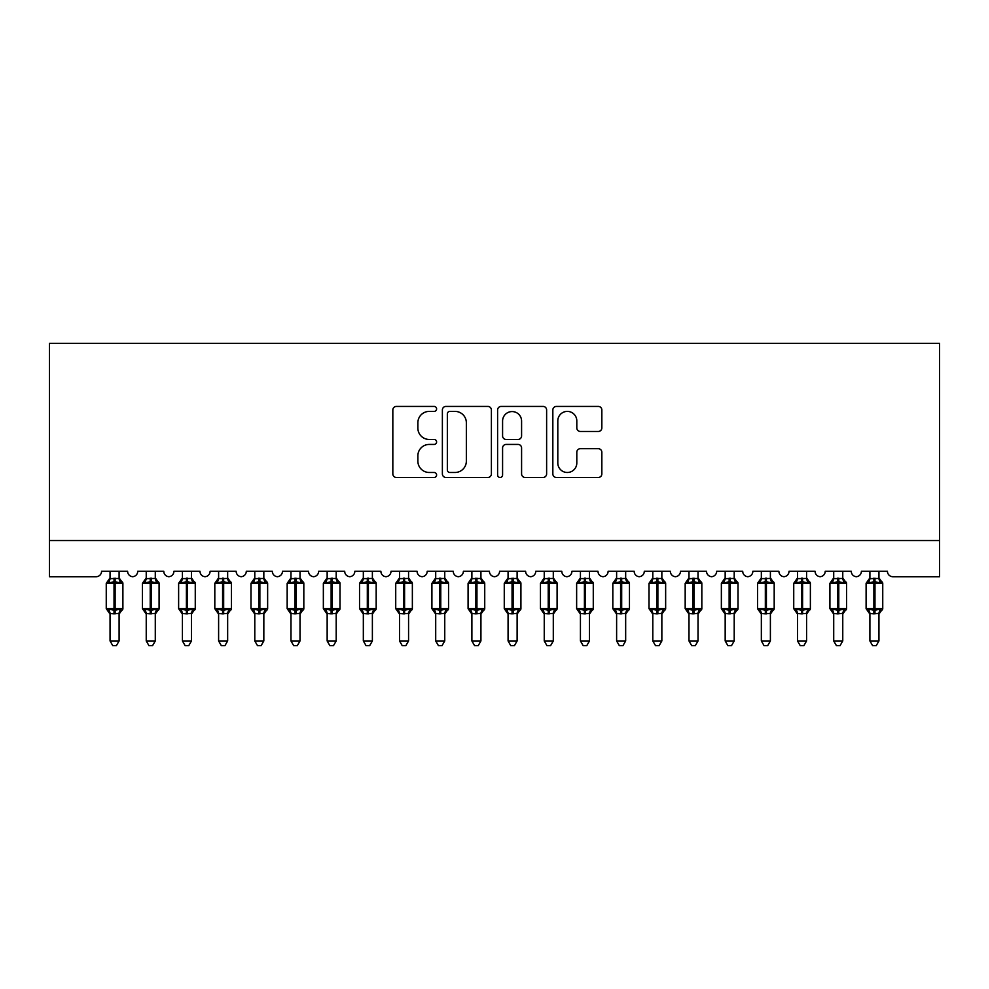 <?xml version="1.0" encoding="UTF-8"?>
<svg xmlns="http://www.w3.org/2000/svg" width="989" height="989" viewBox="0 0 989 989"><rect width="100%" height="100%" fill="white"/><g stroke="black" fill="none" stroke-linecap="round" stroke-linejoin="round"><path stroke-width="1.48" d="M436.606 408.914A2.485 2.485 0 0 0 434.122 406.43L396.391 406.43A3.548 3.548 0 0 0 392.831 409.978L392.831 473.904A3.548 3.548 0 0 0 396.391 477.464L434.122 477.464A2.485 2.485 0 0 0 436.606 474.98A2.485 2.485 0 0 0 434.122 472.482L429.238 472.482A11.361 11.361 0 0 1 417.877 461.121L417.877 455.793A11.361 11.361 0 0 1 429.238 444.432L434.122 444.432A2.485 2.485 0 0 0 436.606 441.947A2.485 2.485 0 0 0 434.122 439.462L429.238 439.462A11.361 11.361 0 0 1 417.877 428.089L417.877 422.76A11.361 11.361 0 0 1 429.238 411.399L434.122 411.399A2.485 2.485 0 0 0 436.606 408.914M598.296 431.464A3.548 3.548 0 0 0 601.844 427.916L601.844 409.978A3.548 3.548 0 0 0 598.296 406.43L556.387 406.43A3.548 3.548 0 0 0 552.839 409.978L552.839 473.904A3.548 3.548 0 0 0 556.387 477.464L598.296 477.464A3.548 3.548 0 0 0 601.844 473.904L601.844 452.245A3.548 3.548 0 0 0 598.296 448.697L580.358 448.697A3.548 3.548 0 0 0 576.81 452.245L576.81 462.988A9.494 9.494 0 0 1 567.303 472.482A9.494 9.494 0 0 1 557.808 462.988L557.808 420.906A9.494 9.494 0 0 1 567.303 411.399A9.494 9.494 0 0 1 576.81 420.906L576.81 427.916A3.548 3.548 0 0 0 580.358 431.464L598.296 431.464M939.55 540.538L939.55 343.344L49.45 343.344L49.45 576.723L96.131 576.723A5.427 5.427 0 0 0 101.558 571.296L127.606 571.296A5.427 5.427 0 0 0 132.674 576.711A5.427 5.427 0 0 0 137.731 571.296L163.791 571.296A5.427 5.427 0 0 0 168.859 576.711A5.427 5.427 0 0 0 173.916 571.296L199.976 571.296A5.427 5.427 0 0 0 205.032 576.711A5.427 5.427 0 0 0 210.101 571.296L236.148 571.296A5.427 5.427 0 0 0 241.217 576.711A5.427 5.427 0 0 0 246.286 571.296L272.334 571.296A5.427 5.427 0 0 0 277.402 576.711A5.427 5.427 0 0 0 282.471 571.296L308.519 571.296A5.427 5.427 0 0 0 313.587 576.711A5.427 5.427 0 0 0 318.656 571.296L344.704 571.296A5.427 5.427 0 0 0 349.772 576.711A5.427 5.427 0 0 0 354.828 571.296L380.889 571.296A5.427 5.427 0 0 0 385.957 576.711A5.427 5.427 0 0 0 391.014 571.296L417.074 571.296A5.427 5.427 0 0 0 422.13 576.711A5.427 5.427 0 0 0 427.199 571.296L453.246 571.296A5.427 5.427 0 0 0 458.315 576.711A5.427 5.427 0 0 0 463.384 571.296L489.431 571.296A5.427 5.427 0 0 0 494.5 576.711A5.427 5.427 0 0 0 499.569 571.296L525.616 571.296A5.427 5.427 0 0 0 530.685 576.711A5.427 5.427 0 0 0 535.754 571.296L561.801 571.296A5.427 5.427 0 0 0 566.87 576.711A5.427 5.427 0 0 0 571.926 571.296L597.986 571.296A5.427 5.427 0 0 0 603.043 576.711A5.427 5.427 0 0 0 608.111 571.296L634.172 571.296A5.427 5.427 0 0 0 639.228 576.711A5.427 5.427 0 0 0 644.296 571.296L670.344 571.296A5.427 5.427 0 0 0 675.413 576.711A5.427 5.427 0 0 0 680.481 571.296L706.529 571.296A5.427 5.427 0 0 0 711.598 576.711A5.427 5.427 0 0 0 716.666 571.296L742.714 571.296A5.427 5.427 0 0 0 747.783 576.711A5.427 5.427 0 0 0 752.852 571.296L778.899 571.296A5.427 5.427 0 0 0 783.968 576.711A5.427 5.427 0 0 0 789.024 571.296L815.084 571.296A5.427 5.427 0 0 0 820.141 576.711A5.427 5.427 0 0 0 825.209 571.296L851.269 571.296A5.427 5.427 0 0 0 856.326 576.711A5.427 5.427 0 0 0 861.394 571.296L887.442 571.296A5.427 5.427 0 0 0 892.869 576.723L939.55 576.723L939.55 540.538L49.45 540.538M491.397 409.978A3.548 3.548 0 0 0 487.837 406.43L445.928 406.43A3.548 3.548 0 0 0 442.38 409.978L442.38 473.904A3.548 3.548 0 0 0 445.928 477.464L487.837 477.464A3.548 3.548 0 0 0 491.397 473.904L491.397 409.978M501.163 406.43L543.072 406.43A3.548 3.548 0 0 1 546.62 409.978L546.62 473.904A3.548 3.548 0 0 1 543.072 477.464L525.134 477.464A3.548 3.548 0 0 1 521.586 473.904L521.586 447.98A3.548 3.548 0 0 0 518.026 444.432L506.133 444.432A3.548 3.548 0 0 0 502.585 447.98L502.585 474.98A2.485 2.485 0 0 1 500.088 477.464A2.485 2.485 0 0 1 497.603 474.98L497.603 409.978A3.548 3.548 0 0 1 501.163 406.43M449.834 411.399A2.485 2.485 0 0 0 447.349 413.884L447.349 469.998A2.485 2.485 0 0 0 449.834 472.482L454.989 472.482A11.361 11.361 0 0 0 466.351 461.121L466.351 422.76A11.361 11.361 0 0 0 454.989 411.399L449.834 411.399M521.586 421.079A9.494 9.494 0 0 0 512.079 411.572A9.494 9.494 0 0 0 502.585 421.079L502.585 435.902A3.548 3.548 0 0 0 506.133 439.462L518.026 439.462A3.548 3.548 0 0 0 521.586 435.902L521.586 421.079M110.051 640.946L119.1 640.946L116.381 645.656L112.771 645.656L110.051 640.946L110.051 613.489A3.981 3.795 180 0 0 107.962 610.176L108.741 609.014L114.032 610.287L114.032 608.655L115.12 608.655L115.12 581.705L120.411 582.978L121.709 581.631A1.805 1.805 0 0 1 122.896 583.325L106.256 583.325L106.256 608.655L114.032 608.655L114.032 581.705L108.741 582.978L107.962 581.816A3.981 3.795 0 0 0 110.051 578.466M119.1 640.946L119.1 613.328L114.032 613.86L114.032 610.287L115.12 610.287L115.12 608.655L122.896 608.655A1.805 1.805 0 0 1 121.709 610.361L119.1 614.095M119.1 613.514L119.1 613.514A3.981 3.795 180 0 1 121.19 610.176L120.411 609.014L115.12 610.287L115.12 613.86M114.032 613.86L110.051 613.514M110.051 571.296L110.051 578.652L119.1 578.466A3.981 3.795 0 0 0 121.19 581.816M119.1 571.296L119.1 578.491M108.741 582.978L109.272 581.433M120.411 582.978L119.1 578.652M119.1 613.328L120.411 609.014M110.051 613.328L108.741 609.014M146.236 640.946L155.285 640.946L152.566 645.656L148.956 645.656L146.236 640.946L146.236 613.489A3.981 3.795 180 0 0 144.147 610.176L144.926 609.014L150.217 610.287L150.217 608.655L151.305 608.655L151.305 581.705L156.596 582.978L157.894 581.631A1.805 1.805 0 0 1 159.081 583.325L142.441 583.325L142.441 608.655L150.217 608.655L150.217 581.705L144.926 582.978L144.147 581.816A3.981 3.795 0 0 0 146.236 578.466M155.285 640.946L155.285 613.328L150.217 613.86L150.217 610.287L151.305 610.287L151.305 608.655L159.081 608.655A1.805 1.805 0 0 1 157.894 610.361L155.285 614.095M155.285 613.514L155.285 613.514A3.981 3.795 180 0 1 157.375 610.176L156.596 609.014L151.305 610.287L151.305 613.86M150.217 613.86L146.236 613.514M146.236 571.296L146.236 578.652L155.285 578.466A3.981 3.795 0 0 0 157.375 581.816M155.285 571.296L155.285 578.491M144.926 582.978L145.457 581.433M156.596 582.978L155.285 578.652M155.285 613.328L156.596 609.014M146.236 613.328L144.926 609.014M182.421 640.946L191.47 640.946L188.751 645.656L185.141 645.656L182.421 640.946L182.421 613.489A3.981 3.795 180 0 0 180.332 610.176L181.111 609.014L186.402 610.287L186.402 608.655L187.49 608.655L187.49 581.705L192.781 582.978L194.079 581.631A1.805 1.805 0 0 1 195.266 583.325L178.626 583.325L178.626 608.655L186.402 608.655L186.402 581.705L181.111 582.978L180.332 581.816A3.981 3.795 0 0 0 182.421 578.466M191.47 640.946L191.47 613.328L186.402 613.86L186.402 610.287L187.49 610.287L187.49 608.655L195.266 608.655A1.805 1.805 0 0 1 194.079 610.361L191.47 614.095M191.47 613.514L191.47 613.514A3.981 3.795 180 0 1 193.56 610.176L192.781 609.014L187.49 610.287L187.49 613.86M186.402 613.86L182.421 613.514M182.421 571.296L182.421 578.652L191.47 578.466A3.981 3.795 0 0 0 193.56 581.816M191.47 571.296L191.47 578.491M181.111 582.978L181.642 581.433M192.781 582.978L191.47 578.652M191.47 613.328L192.781 609.014M182.421 613.328L181.111 609.014M218.606 640.946L227.655 640.946L224.936 645.656L221.326 645.656L218.606 640.946L218.606 613.489A3.981 3.795 180 0 0 216.517 610.176L217.296 609.014L222.587 610.287L222.587 608.655L223.675 608.655L223.675 581.705L228.966 582.978L230.264 581.631A1.805 1.805 0 0 1 231.451 583.325L214.811 583.325L214.811 608.655L222.587 608.655L222.587 581.705L217.296 582.978L216.517 581.816A3.981 3.795 0 0 0 218.606 578.466M227.655 640.946L227.655 613.328L222.587 613.86L222.587 610.287L223.675 610.287L223.675 608.655L231.451 608.655A1.805 1.805 0 0 1 230.264 610.361L227.655 614.095M227.655 613.514L227.655 613.514A3.981 3.795 180 0 1 229.745 610.176L228.966 609.014L223.675 610.287L223.675 613.86M222.587 613.86L218.606 613.514M218.606 571.296L218.606 578.652L227.655 578.466A3.981 3.795 0 0 0 229.745 581.816M227.655 571.296L227.655 578.491M217.296 582.978L217.827 581.433M228.966 582.978L227.655 578.652M227.655 613.328L228.966 609.014M218.606 613.328L217.296 609.014M254.791 640.946L263.828 640.946L261.121 645.656L257.499 645.656L254.791 640.946L254.791 613.489A3.981 3.795 180 0 0 252.702 610.176L253.481 609.014L258.772 610.287L258.772 608.655L259.86 608.655L259.86 581.705L265.151 582.978L266.449 581.631A1.805 1.805 0 0 1 267.636 583.325L250.983 583.325L250.983 608.655L258.772 608.655L258.772 581.705L253.481 582.978L252.702 581.816A3.981 3.795 0 0 0 254.791 578.466M263.828 640.946L263.84 613.328L258.772 613.86L258.772 610.287L259.86 610.287L259.86 608.655L267.636 608.655A1.805 1.805 0 0 1 266.449 610.361L263.828 614.095M263.828 613.514L263.828 613.514A3.981 3.795 180 0 1 265.93 610.176L265.151 609.014L259.86 610.287L259.86 613.86M258.772 613.86L254.791 613.514M254.791 571.296L254.791 578.652L263.828 578.466A3.981 3.795 0 0 0 265.93 581.816M263.828 571.296L263.828 578.491M253.481 582.978L254.012 581.433M265.151 582.978L263.84 578.652M263.84 613.328L265.151 609.014M254.791 613.328L253.481 609.014M290.976 640.946L300.013 640.946L297.306 645.656L293.684 645.656L290.976 640.946L290.976 613.489A3.981 3.795 180 0 0 288.887 610.176L289.653 609.014L294.957 610.287L294.957 608.655L296.032 608.655L296.032 581.705L301.324 582.978L302.634 581.631A1.805 1.805 0 0 1 303.821 583.325L287.169 583.325L287.169 608.655L294.957 608.655L294.957 581.705L289.653 582.978L288.887 581.816A3.981 3.795 0 0 0 290.976 578.466M300.013 640.946L300.026 613.328L294.957 613.86L294.957 610.287L296.032 610.287L296.032 608.655L303.821 608.655A1.805 1.805 0 0 1 302.634 610.361L300.013 614.095M300.013 613.514L300.013 613.514A3.981 3.795 180 0 1 302.102 610.176L301.324 609.014L296.032 610.287L296.032 613.86M294.957 613.86L290.976 613.514M290.976 571.296L290.964 578.652L300.013 578.466A3.981 3.795 0 0 0 302.102 581.816M300.013 571.296L300.013 578.491M289.653 582.978L290.185 581.433M301.324 582.978L300.026 578.652M300.026 613.328L301.324 609.014M290.964 613.328L289.653 609.014M327.149 640.946L336.198 640.946L333.478 645.656L329.869 645.656L327.149 640.946L327.149 613.489A3.981 3.795 180 0 0 325.06 610.176L325.838 609.014L331.13 610.287L331.13 608.655L332.217 608.655L332.217 581.705L337.509 582.978L338.807 581.631A1.805 1.805 0 0 1 339.993 583.325L323.354 583.325L323.354 608.655L331.13 608.655L331.13 581.705L325.838 582.978L325.06 581.816A3.981 3.795 0 0 0 327.149 578.466M336.198 640.946L336.198 613.328L331.13 613.86L331.13 610.287L332.217 610.287L332.217 608.655L339.993 608.655A1.805 1.805 0 0 1 338.807 610.361L336.198 614.095M336.198 613.514L336.198 613.514A3.981 3.795 180 0 1 338.287 610.176L337.509 609.014L332.217 610.287L332.217 613.86M331.13 613.86L327.149 613.514M327.149 571.296L327.149 578.652L336.198 578.466A3.981 3.795 0 0 0 338.287 581.816M336.198 571.296L336.198 578.491M325.838 582.978L326.37 581.433M337.509 582.978L336.198 578.652M336.198 613.328L337.509 609.014M327.149 613.328L325.838 609.014M363.334 640.946L372.383 640.946L369.663 645.656L366.054 645.656L363.334 640.946L363.334 613.489A3.981 3.795 180 0 0 361.245 610.176L362.023 609.014L367.315 610.287L367.315 608.655L368.403 608.655L368.403 581.705L373.694 582.978L374.992 581.631A1.805 1.805 0 0 1 376.179 583.325L359.539 583.325L359.539 608.655L367.315 608.655L367.315 581.705L362.023 582.978L361.245 581.816A3.981 3.795 0 0 0 363.334 578.466M372.383 640.946L372.383 613.328L367.315 613.86L367.315 610.287L368.403 610.287L368.403 608.655L376.179 608.655A1.805 1.805 0 0 1 374.992 610.361L372.383 614.095M372.383 613.514L372.383 613.514A3.981 3.795 180 0 1 374.472 610.176L373.694 609.014L368.403 610.287L368.403 613.86M367.315 613.86L363.334 613.514M363.334 571.296L363.334 578.652L372.383 578.466A3.981 3.795 0 0 0 374.472 581.816M372.383 571.296L372.383 578.491M362.023 582.978L362.555 581.433M373.694 582.978L372.383 578.652M372.383 613.328L373.694 609.014M363.334 613.328L362.023 609.014M399.519 640.946L408.568 640.946L405.849 645.656L402.239 645.656L399.519 640.946L399.519 613.489A3.981 3.795 180 0 0 397.43 610.176L398.208 609.014L403.5 610.287L403.5 608.655L404.588 608.655L404.588 581.705L409.879 582.978L411.177 581.631A1.805 1.805 0 0 1 412.364 583.325L395.724 583.325L395.724 608.655L403.5 608.655L403.5 581.705L398.208 582.978L397.43 581.816A3.981 3.795 0 0 0 399.519 578.466M408.568 640.946L408.568 613.328L403.5 613.86L403.5 610.287L404.588 610.287L404.588 608.655L412.364 608.655A1.805 1.805 0 0 1 411.177 610.361L408.568 614.095M408.568 613.514L408.568 613.514A3.981 3.795 180 0 1 410.658 610.176L409.879 609.014L404.588 610.287L404.588 613.86M403.5 613.86L399.519 613.514M399.519 571.296L399.519 578.652L408.568 578.466A3.981 3.795 0 0 0 410.658 581.816M408.568 571.296L408.568 578.491M398.208 582.978L398.74 581.433M409.879 582.978L408.568 578.652M408.568 613.328L409.879 609.014M399.519 613.328L398.208 609.014M435.704 640.946L444.753 640.946L442.034 645.656L438.424 645.656L435.704 640.946L435.704 613.489A3.981 3.795 180 0 0 433.615 610.176L434.394 609.014L439.685 610.287L439.685 608.655L440.773 608.655L440.773 581.705L446.064 582.978L447.362 581.631A1.805 1.805 0 0 1 448.549 583.325L431.909 583.325L431.909 608.655L439.685 608.655L439.685 581.705L434.394 582.978L433.615 581.816A3.981 3.795 0 0 0 435.704 578.466M444.753 640.946L444.753 613.328L439.685 613.86L439.685 610.287L440.773 610.287L440.773 608.655L448.549 608.655A1.805 1.805 0 0 1 447.362 610.361L444.753 614.095M444.753 613.514L444.753 613.514A3.981 3.795 180 0 1 446.843 610.176L446.064 609.014L440.773 610.287L440.773 613.86M439.685 613.86L435.704 613.514M435.704 571.296L435.704 578.652L444.753 578.466A3.981 3.795 0 0 0 446.843 581.816M444.753 571.296L444.753 578.491M434.394 582.978L434.925 581.433M446.064 582.978L444.753 578.652M444.753 613.328L446.064 609.014M435.704 613.328L434.394 609.014M471.889 640.946L480.926 640.946L478.219 645.656L474.596 645.656L471.889 640.946L471.889 613.489A3.981 3.795 180 0 0 469.8 610.176L470.579 609.014L475.87 610.287L475.87 608.655L476.945 608.655L476.945 581.705L482.249 582.978L483.547 581.631A1.805 1.805 0 0 1 484.734 583.325L468.081 583.325L468.081 608.655L475.87 608.655L475.87 581.705L470.579 582.978L469.8 581.816A3.981 3.795 0 0 0 471.889 578.466M480.926 640.946L480.938 613.328L475.87 613.86L475.87 610.287L476.945 610.287L476.945 608.655L484.734 608.655A1.805 1.805 0 0 1 483.547 610.361L480.926 614.095M480.926 613.514L480.926 613.514A3.981 3.795 180 0 1 483.028 610.176L482.249 609.014L476.945 610.287L476.945 613.86M475.87 613.86L471.889 613.514M471.889 571.296L471.877 578.652L480.926 578.466A3.981 3.795 0 0 0 483.028 581.816M480.926 571.296L480.926 578.491M470.579 582.978L471.11 581.433M482.249 582.978L480.938 578.652M480.938 613.328L482.249 609.014M471.877 613.328L470.579 609.014M508.074 640.946L517.111 640.946L514.404 645.656L510.781 645.656L508.074 640.946L508.074 613.489A3.981 3.795 180 0 0 505.972 610.176L506.751 609.014L512.055 610.287L512.055 608.655L513.13 608.655L513.13 581.705L518.421 582.978L519.732 581.631A1.805 1.805 0 0 1 520.919 583.325L504.266 583.325L504.266 608.655L512.055 608.655L512.055 581.705L506.751 582.978L505.972 581.816A3.981 3.795 0 0 0 508.074 578.466M517.111 640.946L517.123 613.328L512.055 613.86L512.055 610.287L513.13 610.287L513.13 608.655L520.919 608.655A1.805 1.805 0 0 1 519.732 610.361L517.111 614.095M517.111 613.514L517.111 613.514A3.981 3.795 180 0 1 519.2 610.176L518.421 609.014L513.13 610.287L513.13 613.86M512.055 613.86L508.074 613.514M508.074 571.296L508.062 578.652L517.111 578.466A3.981 3.795 0 0 0 519.2 581.816M517.111 571.296L517.111 578.491M506.751 582.978L507.283 581.433M518.421 582.978L517.123 578.652M517.123 613.328L518.421 609.014M508.062 613.328L506.751 609.014M544.247 640.946L553.296 640.946L550.576 645.656L546.966 645.656L544.247 640.946L544.247 613.489A3.981 3.795 180 0 0 542.157 610.176L542.936 609.014L548.227 610.287L548.227 608.655L549.315 608.655L549.315 581.705L554.606 582.978L555.905 581.631A1.805 1.805 0 0 1 557.091 583.325L540.451 583.325L540.451 608.655L548.227 608.655L548.227 581.705L542.936 582.978L542.157 581.816A3.981 3.795 0 0 0 544.247 578.466M553.296 640.946L553.296 613.328L548.227 613.86L548.227 610.287L549.315 610.287L549.315 608.655L557.091 608.655A1.805 1.805 0 0 1 555.905 610.361L553.296 614.095M553.296 613.514L553.296 613.514A3.981 3.795 180 0 1 555.385 610.176L554.606 609.014L549.315 610.287L549.315 613.86M548.227 613.86L544.247 613.514M544.247 571.296L544.247 578.652L553.296 578.466A3.981 3.795 0 0 0 555.385 581.816M553.296 571.296L553.296 578.491M542.936 582.978L543.468 581.433M554.606 582.978L553.296 578.652M553.296 613.328L554.606 609.014M544.247 613.328L542.936 609.014M580.432 640.946L589.481 640.946L586.761 645.656L583.151 645.656L580.432 640.946L580.432 613.489A3.981 3.795 180 0 0 578.342 610.176L579.121 609.014L584.412 610.287L584.412 608.655L585.5 608.655L585.5 581.705L590.792 582.978L592.09 581.631A1.805 1.805 0 0 1 593.276 583.325L576.636 583.325L576.636 608.655L584.412 608.655L584.412 581.705L579.121 582.978L578.342 581.816A3.981 3.795 0 0 0 580.432 578.466M589.481 640.946L589.481 613.328L584.412 613.86L584.412 610.287L585.5 610.287L585.5 608.655L593.276 608.655A1.805 1.805 0 0 1 592.09 610.361L589.481 614.095M589.481 613.514L589.481 613.514A3.981 3.795 180 0 1 591.57 610.176L590.792 609.014L585.5 610.287L585.5 613.86M584.412 613.86L580.432 613.514M580.432 571.296L580.432 578.652L589.481 578.466A3.981 3.795 0 0 0 591.57 581.816M589.481 571.296L589.481 578.491M579.121 582.978L579.653 581.433M590.792 582.978L589.481 578.652M589.481 613.328L590.792 609.014M580.432 613.328L579.121 609.014M616.617 640.946L625.666 640.946L622.946 645.656L619.337 645.656L616.617 640.946L616.617 613.489A3.981 3.795 180 0 0 614.528 610.176L615.306 609.014L620.598 610.287L620.598 608.655L621.685 608.655L621.685 581.705L626.977 582.978L628.275 581.631A1.805 1.805 0 0 1 629.461 583.325L612.821 583.325L612.821 608.655L620.598 608.655L620.598 581.705L615.306 582.978L614.528 581.816A3.981 3.795 0 0 0 616.617 578.466M625.666 640.946L625.666 613.328L620.598 613.86L620.598 610.287L621.685 610.287L621.685 608.655L629.461 608.655A1.805 1.805 0 0 1 628.275 610.361L625.666 614.095M625.666 613.514L625.666 613.514A3.981 3.795 180 0 1 627.755 610.176L626.977 609.014L621.685 610.287L621.685 613.86M620.598 613.86L616.617 613.514M616.617 571.296L616.617 578.652L625.666 578.466A3.981 3.795 0 0 0 627.755 581.816M625.666 571.296L625.666 578.491M615.306 582.978L615.838 581.433M626.977 582.978L625.666 578.652M625.666 613.328L626.977 609.014M616.617 613.328L615.306 609.014M652.802 640.946L661.851 640.946L659.131 645.656L655.522 645.656L652.802 640.946L652.802 613.489A3.981 3.795 180 0 0 650.713 610.176L651.491 609.014L656.783 610.287L656.783 608.655L657.87 608.655L657.87 581.705L663.162 582.978L664.46 581.631A1.805 1.805 0 0 1 665.646 583.325L649.007 583.325L649.007 608.655L656.783 608.655L656.783 581.705L651.491 582.978L650.713 581.816A3.981 3.795 0 0 0 652.802 578.466M661.851 640.946L661.851 613.328L656.783 613.86L656.783 610.287L657.87 610.287L657.87 608.655L665.646 608.655A1.805 1.805 0 0 1 664.46 610.361L661.851 614.095M661.851 613.514L661.851 613.514A3.981 3.795 180 0 1 663.94 610.176L663.162 609.014L657.87 610.287L657.87 613.86M656.783 613.86L652.802 613.514M652.802 571.296L652.802 578.652L661.851 578.466A3.981 3.795 0 0 0 663.94 581.816M661.851 571.296L661.851 578.491M651.491 582.978L652.023 581.433M663.162 582.978L661.851 578.652M661.851 613.328L663.162 609.014M652.802 613.328L651.491 609.014M688.987 640.946L698.024 640.946L695.316 645.656L691.694 645.656L688.987 640.946L688.987 613.489A3.981 3.795 180 0 0 686.898 610.176L687.676 609.014L692.968 610.287L692.968 608.655L694.043 608.655L694.043 581.705L699.347 582.978L700.645 581.631A1.805 1.805 0 0 1 701.831 583.325L685.179 583.325L685.179 608.655L692.968 608.655L692.968 581.705L687.676 582.978L686.898 581.816A3.981 3.795 0 0 0 688.987 578.466M698.024 640.946L698.036 613.328L692.968 613.86L692.968 610.287L694.043 610.287L694.043 608.655L701.831 608.655A1.805 1.805 0 0 1 700.645 610.361L698.024 614.095M698.024 613.514L698.024 613.514A3.981 3.795 180 0 1 700.113 610.176L699.347 609.014L694.043 610.287L694.043 613.86M692.968 613.86L688.987 613.514M688.987 571.296L688.974 578.652L698.024 578.466A3.981 3.795 0 0 0 700.113 581.816M698.024 571.296L698.024 578.491M687.676 582.978L688.208 581.433M699.347 582.978L698.036 578.652M698.036 613.328L699.347 609.014M688.974 613.328L687.676 609.014M725.172 640.946L734.209 640.946L731.501 645.656L727.879 645.656L725.172 640.946L725.172 613.489A3.981 3.795 180 0 0 723.07 610.176L723.849 609.014L729.14 610.287L729.14 608.655L730.228 608.655L730.228 581.705L735.519 582.978L736.83 581.631A1.805 1.805 0 0 1 738.017 583.325L721.364 583.325L721.364 608.655L729.14 608.655L729.14 581.705L723.849 582.978L723.07 581.816A3.981 3.795 0 0 0 725.172 578.466M734.209 640.946L734.209 613.328L729.14 613.86L729.14 610.287L730.228 610.287L730.228 608.655L738.017 608.655A1.805 1.805 0 0 1 736.83 610.361L734.209 614.095M734.209 613.514L734.209 613.514A3.981 3.795 180 0 1 736.298 610.176L735.519 609.014L730.228 610.287L730.228 613.86M729.14 613.86L725.172 613.514M725.172 571.296L725.16 578.652L734.209 578.466A3.981 3.795 0 0 0 736.298 581.816M734.209 571.296L734.209 578.491M723.849 582.978L724.381 581.433M735.519 582.978L734.209 578.652M734.209 613.328L735.519 609.014M725.16 613.328L723.849 609.014M761.345 640.946L770.394 640.946L767.674 645.656L764.064 645.656L761.345 640.946L761.345 613.489A3.981 3.795 180 0 0 759.255 610.176L760.034 609.014L765.325 610.287L765.325 608.655L766.413 608.655L766.413 581.705L771.704 582.978L773.002 581.631A1.805 1.805 0 0 1 774.189 583.325L757.549 583.325L757.549 608.655L765.325 608.655L765.325 581.705L760.034 582.978L759.255 581.816A3.981 3.795 0 0 0 761.345 578.466M770.394 640.946L770.394 613.328L765.325 613.86L765.325 610.287L766.413 610.287L766.413 608.655L774.189 608.655A1.805 1.805 0 0 1 773.002 610.361L770.394 614.095M770.394 613.514L770.394 613.514A3.981 3.795 180 0 1 772.483 610.176L771.704 609.014L766.413 610.287L766.413 613.86M765.325 613.86L761.345 613.514M761.345 571.296L761.345 578.652L770.394 578.466A3.981 3.795 0 0 0 772.483 581.816M770.394 571.296L770.394 578.491M760.034 582.978L760.566 581.433M771.704 582.978L770.394 578.652M770.394 613.328L771.704 609.014M761.345 613.328L760.034 609.014M797.53 640.946L806.579 640.946L803.859 645.656L800.249 645.656L797.53 640.946L797.53 613.489A3.981 3.795 180 0 0 795.44 610.176L796.219 609.014L801.51 610.287L801.51 608.655L802.598 608.655L802.598 581.705L807.889 582.978L809.187 581.631A1.805 1.805 0 0 1 810.374 583.325L793.734 583.325L793.734 608.655L801.51 608.655L801.51 581.705L796.219 582.978L795.44 581.816A3.981 3.795 0 0 0 797.53 578.466M806.579 640.946L806.579 613.328L801.51 613.86L801.51 610.287L802.598 610.287L802.598 608.655L810.374 608.655A1.805 1.805 0 0 1 809.187 610.361L806.579 614.095M806.579 613.514L806.579 613.514A3.981 3.795 180 0 1 808.668 610.176L807.889 609.014L802.598 610.287L802.598 613.86M801.51 613.86L797.53 613.514M797.53 571.296L797.53 578.652L806.579 578.466A3.981 3.795 0 0 0 808.668 581.816M806.579 571.296L806.579 578.491M796.219 582.978L796.751 581.433M807.889 582.978L806.579 578.652M806.579 613.328L807.889 609.014M797.53 613.328L796.219 609.014M833.715 640.946L842.764 640.946L840.044 645.656L836.434 645.656L833.715 640.946L833.715 613.489A3.981 3.795 180 0 0 831.625 610.176L832.404 609.014L837.695 610.287L837.695 608.655L838.783 608.655L838.783 581.705L844.074 582.978L845.372 581.631A1.805 1.805 0 0 1 846.559 583.325L829.919 583.325L829.919 608.655L837.695 608.655L837.695 581.705L832.404 582.978L831.625 581.816A3.981 3.795 0 0 0 833.715 578.466M842.764 640.946L842.764 613.328L837.695 613.86L837.695 610.287L838.783 610.287L838.783 608.655L846.559 608.655A1.805 1.805 0 0 1 845.372 610.361L842.764 614.095M842.764 613.514L842.764 613.514A3.981 3.795 180 0 1 844.853 610.176L844.074 609.014L838.783 610.287L838.783 613.86M837.695 613.86L833.715 613.514M833.715 571.296L833.715 578.652L842.764 578.466A3.981 3.795 0 0 0 844.853 581.816M842.764 571.296L842.764 578.491M832.404 582.978L832.936 581.433M844.074 582.978L842.764 578.652M842.764 613.328L844.074 609.014M833.715 613.328L832.404 609.014M869.9 640.946L878.949 640.946L876.229 645.656L872.619 645.656L869.9 640.946L869.9 613.489A3.981 3.795 180 0 0 867.81 610.176L868.589 609.014L873.88 610.287L873.88 608.655L874.968 608.655L874.968 581.705L880.259 582.978L881.558 581.631A1.805 1.805 0 0 1 882.744 583.325L866.104 583.325L866.104 608.655L873.88 608.655L873.88 581.705L868.589 582.978L867.81 581.816A3.981 3.795 0 0 0 869.9 578.466M878.949 640.946L878.949 613.328L873.88 613.86L873.88 610.287L874.968 610.287L874.968 608.655L882.744 608.655A1.805 1.805 0 0 1 881.558 610.361L878.949 614.095M878.949 613.514L878.949 613.514A3.981 3.795 180 0 1 881.038 610.176L880.259 609.014L874.968 610.287L874.968 613.86M873.88 613.86L869.9 613.514M869.9 571.296L869.9 578.652L878.949 578.466A3.981 3.795 0 0 0 881.038 581.816M878.949 571.296L878.949 578.491M868.589 582.978L869.121 581.433M880.259 582.978L878.949 578.652M878.949 613.328L880.259 609.014M869.9 613.328L868.589 609.014M115.12 578.12L115.12 581.705L114.032 581.705L114.032 578.12M151.305 578.12L151.305 581.705L150.217 581.705L150.217 578.12M187.49 578.12L187.49 581.705L186.402 581.705L186.402 578.12M223.675 578.12L223.675 581.705L222.587 581.705L222.587 578.12M259.86 578.12L259.86 581.705L258.772 581.705L258.772 578.12M296.032 578.12L296.032 581.705L294.957 581.705L294.957 578.12M332.217 578.12L332.217 581.705L331.13 581.705L331.13 578.12M368.403 578.12L368.403 581.705L367.315 581.705L367.315 578.12M404.588 578.12L404.588 581.705L403.5 581.705L403.5 578.12M440.773 578.12L440.773 581.705L439.685 581.705L439.685 578.12M476.945 578.12L476.945 581.705L475.87 581.705L475.87 578.12M513.13 578.12L513.13 581.705L512.055 581.705L512.055 578.12M549.315 578.12L549.315 581.705L548.227 581.705L548.227 578.12M585.5 578.12L585.5 581.705L584.412 581.705L584.412 578.12M621.685 578.12L621.685 581.705L620.598 581.705L620.598 578.12M657.87 578.12L657.87 581.705L656.783 581.705L656.783 578.12M694.043 578.12L694.043 581.705L692.968 581.705L692.968 578.12M730.228 578.12L730.228 581.705L729.14 581.705L729.14 578.12M766.413 578.12L766.413 581.705L765.325 581.705L765.325 578.12M802.598 578.12L802.598 581.705L801.51 581.705L801.51 578.12M838.783 578.12L838.783 581.705L837.695 581.705L837.695 578.12M874.968 578.12L874.968 581.705L873.88 581.705L873.88 578.12M122.896 608.655L122.896 583.325M110.051 614.095L106.256 608.655M110.051 577.897L106.256 583.325M121.709 581.631L119.1 577.897M159.081 608.655L159.081 583.325M146.236 614.095L142.441 608.655M146.236 577.897L142.441 583.325M157.894 581.631L155.285 577.897M195.266 608.655L195.266 583.325M182.421 614.095L178.626 608.655M182.421 577.897L178.626 583.325M194.079 581.631L191.47 577.897M231.451 608.655L231.451 583.325M218.606 614.095L214.811 608.655M218.606 577.897L214.811 583.325M230.264 581.631L227.655 577.897M267.636 608.655L267.636 583.325M254.791 614.095L250.983 608.655M254.791 577.897L250.983 583.325M266.449 581.631L263.828 577.897M303.821 608.655L303.821 583.325M290.976 614.095L287.169 608.655M290.976 577.897L287.169 583.325M302.634 581.631L300.013 577.897M339.993 608.655L339.993 583.325M327.149 614.095L323.354 608.655M327.149 577.897L323.354 583.325M338.807 581.631L336.198 577.897M376.179 608.655L376.179 583.325M363.334 614.095L359.539 608.655M363.334 577.897L359.539 583.325M374.992 581.631L372.383 577.897M412.364 608.655L412.364 583.325M399.519 614.095L395.724 608.655M399.519 577.897L395.724 583.325M411.177 581.631L408.568 577.897M448.549 608.655L448.549 583.325M435.704 614.095L431.909 608.655M435.704 577.897L431.909 583.325M447.362 581.631L444.753 577.897M484.734 608.655L484.734 583.325M471.889 614.095L468.081 608.655M471.889 577.897L468.081 583.325M483.547 581.631L480.926 577.897M520.919 608.655L520.919 583.325M508.074 614.095L504.266 608.655M508.074 577.897L504.266 583.325M519.732 581.631L517.111 577.897M557.091 608.655L557.091 583.325M544.247 614.095L540.451 608.655M544.247 577.897L540.451 583.325M555.905 581.631L553.296 577.897M593.276 608.655L593.276 583.325M580.432 614.095L576.636 608.655M580.432 577.897L576.636 583.325M592.09 581.631L589.481 577.897M629.461 608.655L629.461 583.325M616.617 614.095L612.821 608.655M616.617 577.897L612.821 583.325M628.275 581.631L625.666 577.897M665.646 608.655L665.646 583.325M652.802 614.095L649.007 608.655M652.802 577.897L649.007 583.325M664.46 581.631L661.851 577.897M701.831 608.655L701.831 583.325M688.987 614.095L685.179 608.655M688.987 577.897L685.179 583.325M700.645 581.631L698.024 577.897M738.017 608.655L738.017 583.325M725.172 614.095L721.364 608.655M725.172 577.897L721.364 583.325M736.83 581.631L734.209 577.897M774.189 608.655L774.189 583.325M761.345 614.095L757.549 608.655M761.345 577.897L757.549 583.325M773.002 581.631L770.394 577.897M810.374 608.655L810.374 583.325M797.53 614.095L793.734 608.655M797.53 577.897L793.734 583.325M809.187 581.631L806.579 577.897M846.559 608.655L846.559 583.325M833.715 614.095L829.919 608.655M833.715 577.897L829.919 583.325M845.372 581.631L842.764 577.897M882.744 608.655L882.744 583.325M869.9 614.095L866.104 608.655M869.9 577.897L866.104 583.325M881.558 581.631L878.949 577.897"/></g></svg>
